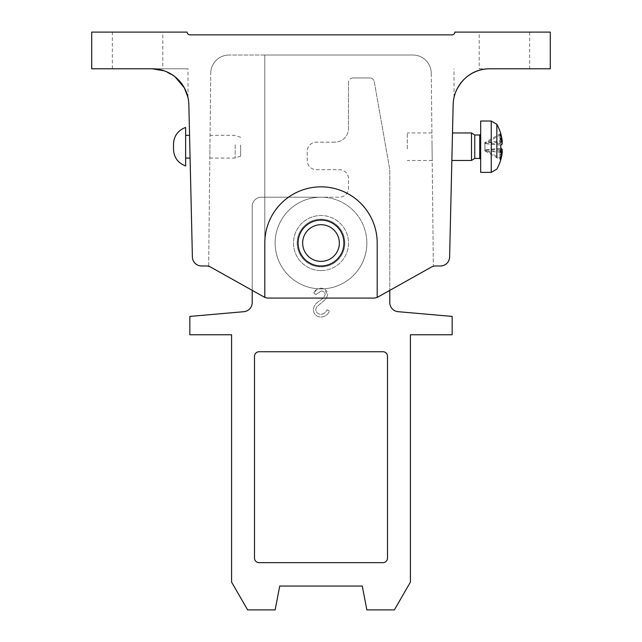 <?xml version="1.0" encoding="UTF-8"?>
<svg xmlns="http://www.w3.org/2000/svg" width="642" height="642" viewBox="0 0 642 642"><rect width="100%" height="100%" fill="white"/><g stroke="black" fill="none" stroke-linecap="round" stroke-linejoin="round"><path stroke-width="0.48" stroke-dasharray="3.21 2.41" d="M321 224.7A18.345 18.345 0 0 1 339.345 243.045A18.345 18.345 0 0 1 321 261.382A18.345 18.345 0 0 1 302.655 243.045A18.345 18.345 0 0 1 321 224.7M321 270.555A27.518 27.518 0 0 0 348.518 243.045A27.518 27.518 0 0 0 321 215.527A27.518 27.518 0 0 1 348.518 243.045A27.518 27.518 0 0 1 321 270.555A27.518 27.518 0 0 1 293.482 243.045A27.518 27.518 0 0 1 321 215.527A27.518 27.518 0 0 0 293.482 243.045A27.518 27.518 0 0 0 321 270.555M208.65 265.973L210.745 73.172L208.65 265.973L263.886 296.901L252.218 290.369L252.218 206.355A9.173 9.173 0 0 1 261.382 197.182L339.345 197.182A9.173 9.173 0 0 0 348.518 188.018L348.518 178.845A9.173 9.173 0 0 0 339.345 169.673L316.418 169.673A9.173 9.173 0 0 1 307.245 160.5L307.245 151.327A9.173 9.173 0 0 1 316.418 142.155A9.173 9.173 0 0 0 307.245 151.327L307.245 160.5A9.173 9.173 0 0 0 316.418 169.673L339.345 169.673A9.173 9.173 0 0 1 348.518 178.845L348.518 188.018A9.173 9.173 0 0 1 339.345 197.182L321 197.182A45.855 45.855 0 0 0 275.145 243.045A45.855 45.855 0 0 1 321 197.182A45.855 45.855 0 0 1 366.855 243.045A45.855 45.855 0 0 0 321 197.182A45.855 45.855 0 0 0 275.145 243.045A45.855 45.855 0 0 1 321 197.182A45.855 45.855 0 0 1 366.855 243.045A45.855 45.855 0 0 0 321 197.182L261.382 197.182A9.173 9.173 0 0 0 252.218 206.355L252.218 302.551A9.173 9.173 0 0 1 243.84 311.691L189.847 316.418L189.847 334.755L231.577 334.755L231.577 582.101L247.627 609.9L275.145 609.9L279.727 586.058L362.273 586.058L366.855 609.9L394.373 609.9L410.423 582.101L410.423 334.755L452.153 334.755L452.153 316.418L398.16 311.691A9.173 9.173 0 0 1 389.782 302.551L389.782 169.673L374.286 81.743A4.582 4.582 0 0 0 369.768 77.955A4.582 4.582 0 0 1 374.286 81.743L389.782 169.673L389.782 290.369L378.114 296.901A9.173 9.173 0 0 1 375.947 297.776A9.173 9.173 0 0 0 378.114 296.901L431.263 267.144A9.173 9.173 0 0 1 435.741 265.973L440.436 265.973A9.173 9.173 0 0 0 449.609 257.017L453.156 104.622A36.682 36.682 0 0 1 489.83 68.782L550.282 68.782L550.282 32.1L454.841 32.1A2.753 2.753 0 0 1 452.088 34.853L189.912 34.853A2.753 2.753 0 0 1 187.159 32.1L91.718 32.1L91.718 68.782L152.17 68.782A36.682 36.682 0 0 1 188.844 104.622L192.391 257.017A9.173 9.173 0 0 0 201.564 265.973L206.259 265.973A9.173 9.173 0 0 1 210.737 267.144L263.886 296.901A9.173 9.173 0 0 0 264.809 297.35A9.173 9.173 0 0 1 263.886 296.901A9.173 9.173 0 0 0 266.053 297.776A9.173 9.173 0 0 1 264.809 297.35A9.173 9.173 0 0 0 268.364 298.073L373.636 298.073A9.173 9.173 0 0 0 378.114 296.901L431.263 267.144M188.018 97.648L188.018 68.782L152.17 68.782L188.018 68.782M175.017 76.767L164.312 70.853L175.017 76.767M454.054 97.335L453.982 68.782M112.35 68.782L112.35 32.1L162.795 32.1L162.795 68.782M479.205 32.1L529.65 32.1L529.65 68.782L479.205 68.782L479.205 32.1L529.65 32.1M343.927 243.045A22.927 22.927 0 0 1 321 265.973A22.927 22.927 0 0 1 298.073 243.045A22.927 22.927 0 0 1 321 220.118A22.927 22.927 0 0 1 343.927 243.045A22.927 22.927 0 0 1 321 265.973A22.927 22.927 0 0 0 343.927 243.045A22.927 22.927 0 0 0 321 220.118A22.927 22.927 0 0 1 343.927 243.045M452.12 148.888L452.49 132.95L452.12 148.888M471.501 160.46L471.501 132.95M496.844 157.683L496.844 124.307M484.798 142.516L484.959 143.664L484.798 142.516L500.72 141.063A44.547 38.087 -74.7 0 1 500.848 144.675A44.547 38.087 -74.7 0 1 500.848 145.036M500.808 146.705A44.547 38.087 -74.7 0 1 500.72 148.31A45.71 7.239 0 0 1 500.848 148.382M502.261 151.055A45.831 22.855 0 0 1 500.126 155.557A45.831 30.583 180 0 0 501.9 151.055M502.116 152.218A45.71 45.133 0 0 1 500.72 158.726A44.547 6.107 -149.7 0 1 500.848 159.441M480.673 172.385L480.673 121.025M480.673 148.703L480.673 134.082L480.673 148.703M474.751 158.413L474.751 134.997M407.301 148.888L407.301 132.95L407.301 148.888M432.034 144.53L432.202 160.46L432.034 144.53M185.626 144.779L185.626 158.076L185.626 144.779M189.871 148.631L189.559 135.334L189.871 148.631M185.626 165.965L185.626 127.445M209.966 144.779L209.822 158.076L209.966 144.779M235.157 144.779L235.157 158.076L235.157 144.779M240.662 145.116L240.662 156.078L240.662 145.116M275.145 243.045A45.855 45.855 0 0 0 321 288.9A45.855 45.855 0 0 0 366.855 243.045A45.855 45.855 0 0 1 321 288.9A45.855 45.855 0 0 1 275.145 243.045A45.855 45.855 0 0 0 317.999 288.804L313.593 292.848L315.824 294.542L321.201 291.019C323.56 291.067 324.9 292.23 325.229 294.501L323.424 298.057L319.724 300.793C316.105 302.815 313.946 305.777 313.24 309.677C313.802 314.291 316.418 316.771 321.096 317.116C325.012 316.795 327.805 314.789 329.466 311.105L327.139 309.709C325.895 312.365 323.881 313.89 321.096 314.299C317.975 314.187 316.177 312.638 315.712 309.637L316.699 306.932L326.168 298.803L327.701 294.614L323.889 288.812L320.92 288.194L317.999 288.804A45.855 45.855 0 0 0 366.855 243.045A45.855 45.855 0 0 1 321 288.9A45.855 45.855 0 0 1 275.145 243.045M254.505 558.083A4.582 4.582 0 0 0 259.095 562.665L382.905 562.665A4.582 4.582 0 0 0 387.495 558.083L387.495 356.31A4.582 4.582 0 0 0 382.905 351.728L259.095 351.728A4.582 4.582 0 0 0 254.505 356.31L254.505 558.083M353.1 77.955A4.582 4.582 0 0 0 348.518 82.545A4.582 4.582 0 0 1 353.1 77.955L369.768 77.955L353.1 77.955M334.755 142.155L316.418 142.155L334.755 142.155A13.755 13.755 0 0 0 348.518 128.4A13.755 13.755 0 0 1 334.755 142.155M348.518 82.545L348.518 128.4L348.518 82.545M321.201 291.019C323.56 291.067 324.9 292.23 325.229 294.501L323.424 298.057L319.724 300.793C316.105 302.815 313.946 305.777 313.24 309.677C313.802 314.291 316.418 316.771 321.096 317.116C325.012 316.795 327.805 314.789 329.466 311.105L327.139 309.709C325.895 312.365 323.881 313.89 321.096 314.299C317.975 314.187 316.177 312.638 315.712 309.637L316.699 306.932L326.168 298.803L327.701 294.614C327.276 290.593 325.012 288.451 320.92 288.194C317.734 288.467 315.286 290.023 313.593 292.848L315.824 294.542L321.201 291.019M499.933 158.943L499.933 150.91L500.126 158.943M502.261 143.872L499.933 143.872L500.126 137.853M499.933 143.872L499.933 137.853M484.798 149.763L484.798 150.894M500.72 145.108L484.959 143.664L484.798 150.814M499.933 143.664L484.959 143.664L484.959 150.91L500.72 159.89M500.72 134.684L484.798 143.76M484.798 150.798L484.959 149.746L500.72 158.726M499.933 152.218L502.076 152.218M499.933 150.91L484.959 150.91L500.72 152.347M501.9 142.355L499.933 142.355M500.792 151.119L499.933 151.119M499.933 149.746L499.933 155.557L499.933 149.538L484.959 149.746L500.72 148.31M499.933 134.467L499.933 142.5L500.126 134.467A45.831 34.138 180 0 1 502.261 141.192M484.798 142.596L484.959 149.746L484.798 142.596M499.933 151.055L500.792 151.055M499.933 149.538L500.84 149.538M502.116 141.192L499.933 141.192M500.808 133.729A44.547 6.107 -30.3 0 0 500.72 133.52L484.959 142.5L499.933 142.5M500.72 133.52A45.71 45.133 0 0 1 500.848 133.969M502.237 142.123A45.831 39.724 0 0 0 500.126 134.467M499.933 142.291L502.253 142.291A45.71 7.239 0 0 0 500.72 141.063M377.191 297.35L377.191 243.045A56.191 56.191 0 0 0 321 186.846A56.191 56.191 0 0 0 264.809 243.045L264.809 55.027L264.809 297.35L264.809 55.027L229.09 55.027L412.91 55.027A18.345 18.345 0 0 1 431.255 73.172A18.345 18.345 0 0 0 412.91 55.027L264.809 55.027L264.809 243.045A56.191 56.191 0 0 1 321 186.846A56.191 56.191 0 0 1 377.191 243.045A56.191 56.191 0 0 0 321 186.846A56.191 56.191 0 0 0 264.809 243.045L264.809 297.35M479.205 68.782L529.65 68.782M162.795 32.1L112.35 32.1M210.745 73.172A18.345 18.345 0 0 1 229.09 55.027A18.345 18.345 0 0 0 210.745 73.172M431.255 73.172L433.35 265.973L431.255 73.172M375.947 297.776A9.173 9.173 0 0 1 373.636 298.073A9.173 9.173 0 0 0 375.947 297.776M268.364 298.073L373.636 298.073L268.364 298.073A9.173 9.173 0 0 1 266.053 297.776A9.173 9.173 0 0 0 268.364 298.073M344.842 243.045A23.842 23.842 0 0 0 321 219.195A23.842 23.842 0 0 0 297.158 243.045A23.842 23.842 0 0 0 321 266.887A23.842 23.842 0 0 0 344.842 243.045A23.842 23.842 0 0 0 321 219.195A23.842 23.842 0 0 0 297.158 243.045A23.842 23.842 0 0 0 321 266.887A23.842 23.842 0 0 0 344.842 243.045M321 220.118A22.927 22.927 0 0 0 298.073 243.045A22.927 22.927 0 0 0 321 265.973A22.927 22.927 0 0 1 298.073 243.045A22.927 22.927 0 0 1 321 220.118M491.242 121.025L491.242 172.385M479.751 158.413L479.751 134.997M432.202 160.46L407.301 160.46M173.5 146.256L173.5 147.154M240.662 137.34L235.157 135.334L210.07 135.334M240.662 156.078L235.157 158.076L209.822 158.076M431.906 132.95L407.301 132.95"/><path stroke-width="0.96" d="M321 224.7A18.345 18.345 0 0 1 339.345 243.045A18.345 18.345 0 0 1 321 261.382A18.345 18.345 0 0 1 302.655 243.045A18.345 18.345 0 0 1 321 224.7M266.053 297.776A9.173 9.173 0 0 1 263.886 296.901L210.737 267.144A9.173 9.173 0 0 0 206.259 265.973L201.564 265.973A9.173 9.173 0 0 1 192.391 257.017L188.844 104.622A36.682 36.682 0 0 0 152.17 68.782L164.312 70.853L152.17 68.782L91.718 68.782L91.718 32.1L187.159 32.1A2.753 2.753 0 0 0 189.912 34.853L452.088 34.853A2.753 2.753 0 0 0 454.841 32.1L550.282 32.1L550.282 68.782L489.83 68.782C463.668 68.951 454.616 92.312 453.982 97.648C454.616 92.312 463.668 68.951 489.83 68.782A36.682 36.682 0 0 0 453.156 104.622L449.609 257.017A9.173 9.173 0 0 1 440.436 265.973L435.741 265.973A9.173 9.173 0 0 0 431.263 267.144L378.114 296.901A9.173 9.173 0 0 1 373.636 298.073L268.364 298.073A9.173 9.173 0 0 1 266.053 297.776M187.945 97.335L184.334 87.826L175.017 76.767L184.334 87.826L187.945 97.335M298.073 243.045A22.927 22.927 0 0 0 321 265.973A22.927 22.927 0 0 0 343.927 243.045A22.927 22.927 0 0 0 321 220.118A22.927 22.927 0 0 0 298.073 243.045M480.673 159.328L479.751 158.413L479.751 134.997L474.751 134.997L471.501 132.95L471.501 160.46L451.856 160.46M500.848 159.441A44.547 6.107 -149.7 0 1 500.808 159.689A45.855 45.855 0 0 1 496.844 169.103L491.242 172.385L491.242 121.025L496.844 124.307L496.844 157.683M500.848 145.036A44.547 38.087 -74.7 0 1 500.808 146.705M501.9 151.055A45.831 30.583 180 0 0 502.261 149.538A45.71 7.239 0 0 0 500.848 148.382M500.792 151.055L502.261 151.055A45.71 45.133 0 0 1 502.253 151.119A45.831 39.724 180 0 1 500.126 158.943A45.831 34.138 0 0 0 502.261 152.218A45.71 45.133 0 0 1 500.72 159.89A44.547 6.107 -149.7 0 0 500.808 159.689M502.237 151.295A45.71 45.133 0 0 1 502.116 152.218M496.844 124.307A45.855 45.855 0 0 1 500.808 133.729A44.547 6.107 -30.3 0 1 500.72 134.684A45.71 45.133 0 0 1 502.261 142.355A45.831 22.855 180 0 0 500.126 137.853A45.831 30.583 0 0 1 502.261 143.872A45.71 7.239 0 0 1 500.72 145.108A44.547 38.087 -105.3 0 1 500.848 148.743A44.547 38.087 -105.3 0 1 500.72 152.347A45.71 7.239 0 0 0 502.261 151.119L500.792 151.119M491.242 121.025L480.673 121.025L480.673 172.385L491.242 172.385M474.751 134.997L474.751 158.413L471.501 160.46M173.5 147.154L173.5 144.049C173.95 135.887 177.995 130.35 185.626 127.445L185.626 165.965C177.995 163.06 173.95 157.523 173.5 149.369L173.5 147.154L173.5 149.369M431.263 267.144L389.782 290.369L389.782 302.551A9.173 9.173 0 0 0 398.16 311.691L452.153 316.418L452.153 334.755L410.423 334.755L410.423 582.101L394.373 609.9L366.855 609.9L362.273 586.058L279.727 586.058L275.145 609.9L247.627 609.9L231.577 582.101L231.577 334.755L189.847 334.755L189.847 316.418L243.84 311.691A9.173 9.173 0 0 0 252.218 302.551L252.218 290.369L208.65 265.973M259.095 562.665A4.582 4.582 0 0 1 254.505 558.083L254.505 356.31A4.582 4.582 0 0 1 259.095 351.728L382.905 351.728A4.582 4.582 0 0 1 387.495 356.31L387.495 558.083A4.582 4.582 0 0 1 382.905 562.665L259.095 562.665M500.84 149.538L502.261 149.538M500.848 133.969A45.71 45.133 0 0 1 502.261 141.192L502.116 141.192M264.809 297.35L264.809 243.045A56.191 56.191 0 0 1 321 186.846A56.191 56.191 0 0 1 377.191 243.045L377.191 297.35M489.83 68.782C463.668 68.951 454.616 92.312 453.982 97.648C454.616 92.312 463.668 68.951 489.83 68.782M479.751 158.413L474.751 158.413M189.559 135.334L185.626 135.334M173.5 146.256L173.5 144.049M190.088 158.076L185.626 158.076M479.751 134.997L480.673 134.082M471.501 132.95L452.49 132.95"/></g></svg>
